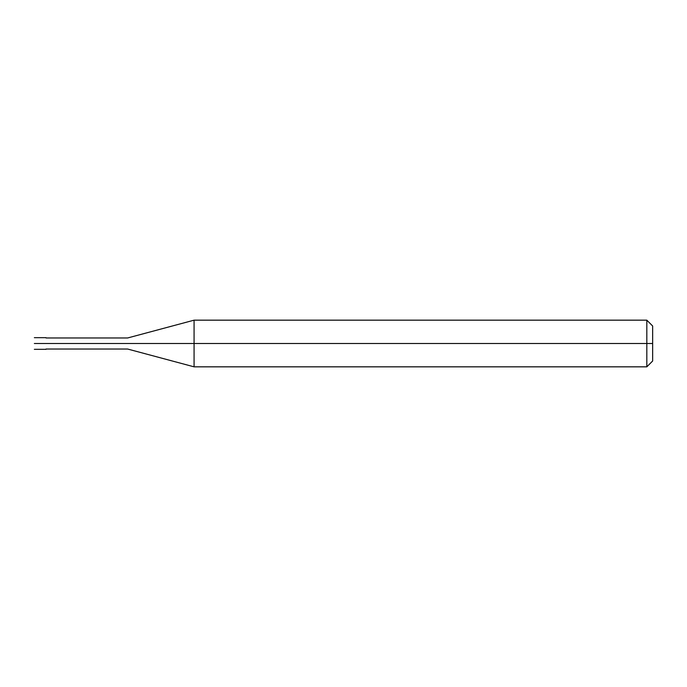<?xml version="1.0" encoding="UTF-8"?>
<svg xmlns="http://www.w3.org/2000/svg" width="687" height="687" viewBox="0 0 687 687"><rect width="100%" height="100%" fill="white"/><g stroke="black" fill="none" stroke-linecap="round" stroke-linejoin="round"><path stroke-width="1.03" d="M44.561 343.5C44.561 351.023 44.561 351.023 44.561 343.5C44.561 335.977 44.561 335.977 44.561 343.5L34.35 343.5C34.35 335.977 34.35 335.977 34.35 343.5C34.35 335.977 34.35 335.977 34.35 343.5C34.35 351.023 34.35 351.023 34.35 343.5C34.35 351.023 34.35 351.023 34.35 343.5L44.561 343.5C44.561 351.023 44.561 351.023 44.561 343.5C44.561 335.977 44.561 335.977 44.561 343.5C44.561 335.977 44.561 335.977 44.561 343.5C44.561 351.023 44.561 351.023 44.561 343.5L46.012 343.5C46.012 335.977 46.012 335.977 46.012 343.5L44.561 343.5M652.65 343.5L652.65 361.001L652.65 325.999L652.65 343.5L646.819 343.5L646.819 320.168L646.819 343.5L194.078 343.5L194.078 320.168L194.078 343.5L127.679 343.5C127.679 336.355 127.679 336.355 127.679 343.5L46.012 343.5C46.012 335.977 46.012 335.977 46.012 343.5C46.012 351.023 46.012 351.023 46.012 343.5C46.012 351.023 46.012 351.023 46.012 343.5L127.679 343.5C127.679 336.355 127.679 336.355 127.679 343.5C127.679 350.645 127.679 350.645 127.679 343.5C127.679 350.645 127.679 350.645 127.679 343.5L194.078 343.5L194.078 320.168L194.078 366.832L194.078 343.5L194.078 366.832L194.078 343.5L646.819 343.5L646.819 320.168L646.819 366.832L646.819 343.5L646.819 366.832L646.819 343.5L652.65 343.5L652.65 361.001L652.65 343.5M34.35 337.669L46.012 337.669M34.35 349.331L46.012 349.331M46.012 337.961L127.679 337.961L194.078 320.168L646.819 320.168L652.65 325.999M46.012 349.039L127.679 349.039L194.078 366.832L646.819 366.832L652.65 361.001"/></g></svg>
